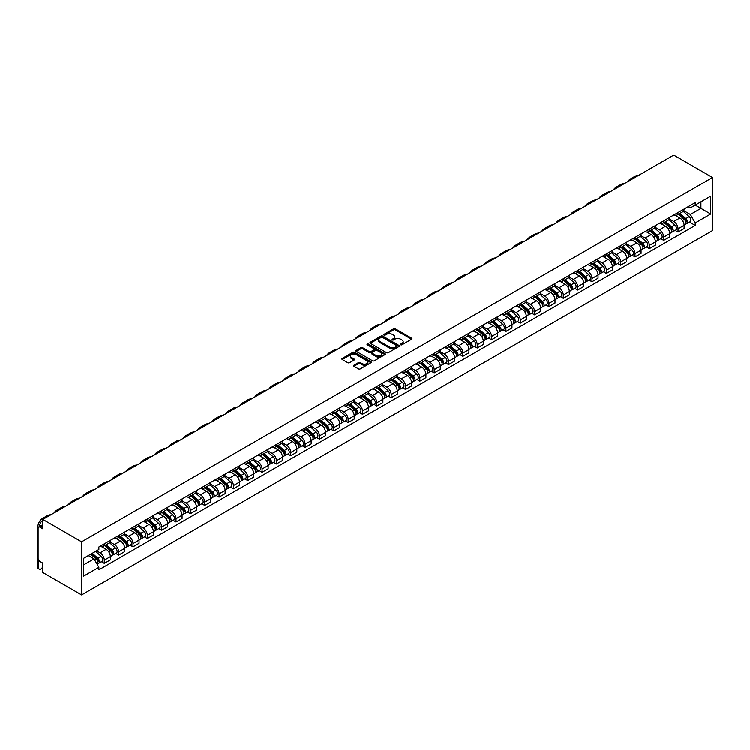 <?xml version="1.0" encoding="UTF-8"?>
<svg xmlns="http://www.w3.org/2000/svg" width="750" height="750" viewBox="0 0 750 750"><rect width="100%" height="100%" fill="white"/><g stroke="black" fill="none" stroke-linecap="round" stroke-linejoin="round"><path stroke-width="1.12" d="M400.744 344.812A0.891 0.516 0 0 0 402.009 344.812L411.6 339.272A1.275 0.741 0 0 0 411.975 338.756A1.275 0.741 0 0 0 411.6 338.231L395.353 328.856A1.275 0.741 0 0 0 393.553 328.856L383.962 334.387A0.891 0.516 0 0 0 385.228 335.119L386.466 334.406A4.088 2.362 0 0 1 392.241 334.406L393.591 335.184A4.088 2.362 0 0 1 394.791 336.853A4.088 2.362 0 0 1 393.591 338.522L392.353 339.234A0.891 0.516 0 0 0 393.619 339.966L394.856 339.253A4.088 2.362 0 0 1 400.631 339.253L401.991 340.031A4.088 2.362 0 0 1 403.181 341.7A4.088 2.362 0 0 1 401.991 343.369L400.744 344.081A0.891 0.516 0 0 0 400.744 344.812L400.744 344.081M353.934 365.222A1.275 0.741 0 0 0 353.559 365.747A1.275 0.741 0 0 0 353.934 366.262L358.491 368.897A1.275 0.741 0 0 0 360.291 368.897L370.941 362.747A1.275 0.741 0 0 0 371.316 362.231A1.275 0.741 0 0 0 370.941 361.706L354.694 352.331A1.275 0.741 0 0 0 352.894 352.331L342.244 358.472A1.275 0.741 0 0 0 341.869 358.997A1.275 0.741 0 0 0 342.244 359.522L347.747 362.7A1.275 0.741 0 0 0 349.556 362.7L354.113 360.066A1.275 0.741 0 0 0 354.488 359.541A1.275 0.741 0 0 0 354.113 359.025L351.384 357.45A3.413 1.969 0 0 1 350.381 356.053A3.413 1.969 0 0 1 352.491 354.234A3.413 1.969 0 0 1 356.212 354.656L366.9 360.834A3.413 1.969 0 0 1 367.903 362.231A3.413 1.969 0 0 1 365.794 364.05A3.413 1.969 0 0 1 362.072 363.619L360.291 362.587A1.275 0.741 0 0 0 358.491 362.587L353.934 365.222L353.934 366.262L358.491 363.656L358.491 362.587M81.591 541.781L42.788 519.384L673.697 155.128L712.5 177.534L81.591 541.781L81.591 594.872L712.5 230.616L712.5 177.534M386.559 352.688A1.275 0.741 0 0 0 388.359 352.688L399.009 346.547A1.275 0.741 0 0 0 399.384 346.022A1.275 0.741 0 0 0 399.009 345.497L382.762 336.122A1.275 0.741 0 0 0 380.963 336.122L370.312 342.272A1.275 0.741 0 0 0 369.938 342.787A1.275 0.741 0 0 0 370.312 343.312L386.559 352.688M367.556 345A0.891 0.516 0 0 1 368.456 345.131L368.456 344.072L384.975 353.606A1.275 0.741 0 0 1 385.35 354.122A1.275 0.741 0 0 1 384.975 354.647L374.325 360.797A1.275 0.741 0 0 1 372.525 360.797L356.278 351.412L360.834 348.806L360.834 347.738L356.278 350.372A1.275 0.741 0 0 0 355.903 350.897A1.275 0.741 0 0 0 356.278 351.412L356.278 350.372M360.834 348.806A1.275 0.741 0 0 1 362.644 348.806L362.644 347.738A1.275 0.741 0 0 0 360.834 347.738M362.644 347.738L369.225 351.544A1.275 0.741 0 0 0 371.034 351.544L374.053 349.8A1.275 0.741 0 0 0 374.428 349.275A1.275 0.741 0 0 0 374.053 348.759L367.2 344.794A0.891 0.516 0 0 1 368.456 344.072M42.788 519.384L42.788 528.778L39.938 527.137A2.597 1.5 -120 0 0 38.634 527.006A2.597 1.5 -120 0 0 38.1 528.197L38.1 558.244A2.597 1.5 -120 0 0 39.938 561.431L42.788 563.072L42.788 572.466L81.591 594.872M678.019 212.569A5.981 3.45 60 0 1 676.781 215.25L682.847 211.744A5.981 3.45 -120 0 0 684.094 209.062M669.412 219.009L673.791 221.541A5.981 3.45 60 0 1 678.019 228.863L684.094 225.356A5.981 3.45 -120 0 0 679.856 218.034L675.516 215.522M684.094 225.356L684.094 228.6L678.019 232.097L675.112 230.419M676.781 215.25A5.981 3.45 60 0 1 673.837 214.978M678.019 228.863L678.019 232.097M663.675 220.847A5.981 3.45 60 0 1 662.438 223.528L668.503 220.031A5.981 3.45 -120 0 0 669.75 217.341M660.769 238.706L663.675 240.384L669.75 236.878L669.75 233.644A5.981 3.45 -120 0 0 665.513 226.312L661.172 223.809M662.438 223.528A5.981 3.45 60 0 1 659.494 223.266M655.069 227.287L659.447 229.819A5.981 3.45 60 0 1 663.675 237.141L663.675 240.384M649.331 229.125A5.981 3.45 60 0 1 648.094 231.816L654.169 228.309A5.981 3.45 -120 0 0 655.406 225.628M646.425 246.984L649.331 248.663L655.406 245.156L655.406 241.922A5.981 3.45 -120 0 0 651.178 234.6L646.828 232.088M648.094 231.816A5.981 3.45 60 0 1 645.15 231.544M640.725 235.566L645.103 238.097A5.981 3.45 60 0 1 649.331 245.428L649.331 248.663M634.988 237.413A5.981 3.45 60 0 1 633.75 240.094L639.825 236.588A5.981 3.45 -120 0 0 641.062 233.906M632.081 255.262L634.988 256.941L641.062 253.444L641.062 250.2A5.981 3.45 -120 0 0 636.834 242.878L632.484 240.366M633.75 240.094A5.981 3.45 60 0 1 630.806 239.822M626.381 243.853L630.759 246.384A5.981 3.45 60 0 1 634.988 253.706L634.988 256.941M620.653 245.691A5.981 3.45 60 0 1 619.406 248.372L625.481 244.875A5.981 3.45 -120 0 0 626.719 242.184M617.737 263.541L620.653 265.228L626.719 261.722L626.719 258.488A5.981 3.45 -120 0 0 622.491 251.156L618.141 248.653M619.406 248.372A5.981 3.45 60 0 1 616.462 248.109M612.038 252.131L616.416 254.662A5.981 3.45 60 0 1 620.653 261.984L620.653 265.228M606.309 253.969A5.981 3.45 60 0 1 605.062 256.659L611.138 253.153A5.981 3.45 -120 0 0 612.375 250.472M603.394 271.828L606.309 273.506L612.375 270L612.375 266.766A5.981 3.45 -120 0 0 608.147 259.434L603.797 256.931M605.062 256.659A5.981 3.45 60 0 1 602.119 256.388M597.694 260.409L602.072 262.941A5.981 3.45 60 0 1 606.309 270.272L606.309 273.506M591.966 262.256A5.981 3.45 60 0 1 590.728 264.938L596.794 261.431A5.981 3.45 -120 0 0 598.031 258.75M589.05 280.106L591.966 281.784L598.031 278.287L598.031 275.044A5.981 3.45 -120 0 0 593.803 267.722L589.462 265.209M590.728 264.938A5.981 3.45 60 0 1 587.775 264.666M583.35 268.697L587.737 271.219A5.981 3.45 60 0 1 591.966 278.55L591.966 281.784M577.622 270.534A5.981 3.45 60 0 1 576.384 273.216L582.45 269.719A5.981 3.45 -120 0 0 583.688 267.028M574.706 288.384L577.622 290.072L583.688 286.566L583.688 283.322A5.981 3.45 -120 0 0 579.459 276L575.119 273.497M576.384 273.216A5.981 3.45 60 0 1 573.441 272.944M569.006 276.975L573.394 279.506A5.981 3.45 60 0 1 577.622 286.828L577.622 290.072M563.278 278.812A5.981 3.45 60 0 1 562.041 281.503L568.106 277.997A5.981 3.45 -120 0 0 569.344 275.306M560.363 296.672L563.278 298.35L569.344 294.844L569.344 291.609A5.981 3.45 -120 0 0 565.116 284.278L560.775 281.775M562.041 281.503A5.981 3.45 60 0 1 559.097 281.231M554.663 285.253L559.05 287.784A5.981 3.45 60 0 1 563.278 295.106L563.278 298.35M548.934 287.091A5.981 3.45 60 0 1 547.697 289.781L553.762 286.275A5.981 3.45 -120 0 0 555 283.594M546.028 304.95L548.934 306.628L555 303.122L555 299.887A5.981 3.45 -120 0 0 550.772 292.566L546.431 290.053M547.697 289.781A5.981 3.45 60 0 1 544.753 289.509M540.319 293.531L544.706 296.062A5.981 3.45 60 0 1 548.934 303.394L548.934 306.628M534.591 295.378A5.981 3.45 60 0 1 533.353 298.059L539.419 294.553A5.981 3.45 -120 0 0 540.656 291.872M531.684 313.228L534.591 314.906L540.656 311.409L540.656 308.166A5.981 3.45 -120 0 0 536.428 300.844L532.087 298.331M533.353 298.059A5.981 3.45 60 0 1 530.409 297.787M525.975 301.819L530.363 304.35A5.981 3.45 60 0 1 534.591 311.672L534.591 314.906M520.247 303.656A5.981 3.45 60 0 1 519.009 306.337L525.075 302.841A5.981 3.45 -120 0 0 526.312 300.15M517.341 321.516L520.247 323.194L526.312 319.688L526.312 316.453A5.981 3.45 -120 0 0 522.084 309.122L517.744 306.619M519.009 306.337A5.981 3.45 60 0 1 516.066 306.075M511.631 310.097L516.019 312.628A5.981 3.45 60 0 1 520.247 319.95L520.247 323.194M505.903 311.934A5.981 3.45 60 0 1 504.666 314.625L510.731 311.119A5.981 3.45 -120 0 0 511.969 308.438M502.997 329.794L505.903 331.472L511.969 327.966L511.969 324.731A5.981 3.45 -120 0 0 507.741 317.409L503.4 314.897M504.666 314.625A5.981 3.45 60 0 1 501.722 314.353M497.288 318.375L501.675 320.906A5.981 3.45 60 0 1 505.903 328.238L505.903 331.472M491.559 320.222A5.981 3.45 60 0 1 490.322 322.903L496.388 319.397A5.981 3.45 -120 0 0 497.625 316.716M488.653 338.072L491.559 339.75L497.625 336.253L497.625 333.009A5.981 3.45 -120 0 0 493.397 325.688L489.056 323.175M490.322 322.903A5.981 3.45 60 0 1 487.378 322.631M482.953 326.663L487.331 329.194A5.981 3.45 60 0 1 491.559 336.516L491.559 339.75M477.216 328.5A5.981 3.45 60 0 1 475.978 331.181L482.044 327.684A5.981 3.45 -120 0 0 483.281 324.994M474.309 346.35L477.216 348.038L483.291 344.531L483.291 341.297A5.981 3.45 -120 0 0 479.053 333.966L474.713 331.462M475.978 331.181A5.981 3.45 60 0 1 473.034 330.919M468.609 334.941L472.987 337.472A5.981 3.45 60 0 1 477.216 344.794L477.216 348.038M462.872 336.778A5.981 3.45 60 0 1 461.634 339.469L467.7 335.963A5.981 3.45 -120 0 0 468.947 333.281M459.966 354.637L462.872 356.316L468.947 352.809L468.947 349.575A5.981 3.45 -120 0 0 464.709 342.244L460.369 339.741M461.634 339.469A5.981 3.45 60 0 1 458.691 339.197M454.266 343.219L458.644 345.75A5.981 3.45 60 0 1 462.872 353.081L462.872 356.316M448.528 345.066A5.981 3.45 60 0 1 447.291 347.747L453.356 344.241A5.981 3.45 -120 0 0 454.603 341.559M445.622 362.916L448.528 364.594L454.603 361.097L454.603 357.853A5.981 3.45 -120 0 0 450.375 350.531L446.025 348.019M447.291 347.747A5.981 3.45 60 0 1 444.347 347.475M439.922 351.506L444.3 354.028A5.981 3.45 60 0 1 448.528 361.359L448.528 364.594M434.184 353.344A5.981 3.45 60 0 1 432.947 356.025L439.022 352.528A5.981 3.45 -120 0 0 440.259 349.838M431.278 371.194L434.184 372.881L440.259 369.375L440.259 366.131A5.981 3.45 -120 0 0 436.031 358.809L431.681 356.306M432.947 356.025A5.981 3.45 60 0 1 430.003 355.753M425.578 359.784L429.956 362.316A5.981 3.45 60 0 1 434.184 369.637L434.184 372.881M419.841 361.622A5.981 3.45 60 0 1 418.603 364.312L424.678 360.806A5.981 3.45 -120 0 0 425.916 358.116M416.934 379.481L419.841 381.159L425.916 377.653L425.916 374.419A5.981 3.45 -120 0 0 421.688 367.087L417.338 364.584M418.603 364.312A5.981 3.45 60 0 1 415.659 364.041M411.234 368.062L415.613 370.594A5.981 3.45 60 0 1 419.841 377.916L419.841 381.159M405.506 369.9A5.981 3.45 60 0 1 404.259 372.591L410.334 369.084A5.981 3.45 -120 0 0 411.572 366.403M402.591 387.759L405.506 389.438L411.572 385.931L411.572 382.697A5.981 3.45 -120 0 0 407.344 375.375L402.994 372.863M404.259 372.591A5.981 3.45 60 0 1 401.316 372.319M396.891 376.341L401.269 378.872A5.981 3.45 60 0 1 405.506 386.203L405.506 389.438M391.163 378.188A5.981 3.45 60 0 1 389.916 380.869L395.991 377.362A5.981 3.45 -120 0 0 397.228 374.681M388.247 396.038L391.163 397.716L397.228 394.219L397.228 390.975A5.981 3.45 -120 0 0 393 383.653L388.65 381.141M389.916 380.869A5.981 3.45 60 0 1 386.972 380.597M382.547 384.628L386.925 387.159A5.981 3.45 60 0 1 391.163 394.481L391.163 397.716M376.819 386.466A5.981 3.45 60 0 1 375.581 389.147L381.647 385.65A5.981 3.45 -120 0 0 382.884 382.959M373.903 404.325L376.819 406.003L382.884 402.497L382.884 399.262A5.981 3.45 -120 0 0 378.656 391.931L374.316 389.428M375.581 389.147A5.981 3.45 60 0 1 372.628 388.884M368.203 392.906L372.591 395.438A5.981 3.45 60 0 1 376.819 402.759L376.819 406.003M362.475 394.744A5.981 3.45 60 0 1 361.238 397.434L367.303 393.928A5.981 3.45 -120 0 0 368.541 391.247M359.559 412.603L362.475 414.281L368.541 410.775L368.541 407.541A5.981 3.45 -120 0 0 364.312 400.219L359.972 397.706M361.238 397.434A5.981 3.45 60 0 1 358.294 397.162M353.859 401.184L358.247 403.716A5.981 3.45 60 0 1 362.475 411.047L362.475 414.281M348.131 403.031A5.981 3.45 60 0 1 346.894 405.712L352.959 402.206A5.981 3.45 -120 0 0 354.197 399.525M345.216 420.881L348.131 422.559L354.197 419.062L354.197 415.819A5.981 3.45 -120 0 0 349.969 408.497L345.628 405.984M346.894 405.712A5.981 3.45 60 0 1 343.95 405.441M339.516 409.472L343.903 412.003A5.981 3.45 60 0 1 348.131 419.325L348.131 422.559M333.788 411.309A5.981 3.45 60 0 1 332.55 413.991L338.616 410.494A5.981 3.45 -120 0 0 339.853 407.803M330.881 429.159L333.788 430.847L339.853 427.341L339.853 424.106A5.981 3.45 -120 0 0 335.625 416.775L331.284 414.272M332.55 413.991A5.981 3.45 60 0 1 329.606 413.728M325.172 417.75L329.559 420.281A5.981 3.45 60 0 1 333.788 427.603L333.788 430.847M319.444 419.587A5.981 3.45 60 0 1 318.206 422.278L324.272 418.772A5.981 3.45 -120 0 0 325.509 416.091M316.537 437.447L319.444 439.125L325.509 435.619L325.509 432.384A5.981 3.45 -120 0 0 321.281 425.053L316.941 422.55M318.206 422.278A5.981 3.45 60 0 1 315.262 422.006M310.828 426.028L315.216 428.559A5.981 3.45 60 0 1 319.444 435.891L319.444 439.125M305.1 427.875A5.981 3.45 60 0 1 303.863 430.556L309.928 427.05A5.981 3.45 -120 0 0 311.166 424.369M302.194 445.725L305.1 447.403L311.166 443.906L311.166 440.663A5.981 3.45 -120 0 0 306.938 433.341L302.597 430.828M303.863 430.556A5.981 3.45 60 0 1 300.919 430.284M296.484 434.316L300.872 436.837A5.981 3.45 60 0 1 305.1 444.169L305.1 447.403M290.756 436.153A5.981 3.45 60 0 1 289.519 438.834L295.584 435.338A5.981 3.45 -120 0 0 296.822 432.647M287.85 454.003L290.756 455.691L296.822 452.184L296.822 448.941A5.981 3.45 -120 0 0 292.594 441.619L288.253 439.116M289.519 438.834A5.981 3.45 60 0 1 286.575 438.562M282.141 442.594L286.528 445.125A5.981 3.45 60 0 1 290.756 452.447L290.756 455.691M276.412 444.431A5.981 3.45 60 0 1 275.175 447.122L281.241 443.616A5.981 3.45 -120 0 0 282.478 440.925M273.506 462.291L276.412 463.969L282.478 460.463L282.478 457.228A5.981 3.45 -120 0 0 278.25 449.897L273.909 447.394M275.175 447.122A5.981 3.45 60 0 1 272.231 446.85M267.806 450.872L272.184 453.403A5.981 3.45 60 0 1 276.412 460.725L276.412 463.969M262.069 452.709A5.981 3.45 60 0 1 260.831 455.4L266.897 451.894A5.981 3.45 -120 0 0 268.134 449.213M259.163 470.569L262.069 472.247L268.144 468.741L268.144 465.506A5.981 3.45 -120 0 0 263.906 458.184L259.566 455.672M260.831 455.4A5.981 3.45 60 0 1 257.887 455.128M253.463 459.15L257.841 461.681A5.981 3.45 60 0 1 262.069 469.012L262.069 472.247M247.725 460.997A5.981 3.45 60 0 1 246.488 463.678L252.553 460.172A5.981 3.45 -120 0 0 253.8 457.491M244.819 478.847L247.725 480.525L253.8 477.028L253.8 473.784A5.981 3.45 -120 0 0 249.562 466.462L245.222 463.95M246.488 463.678A5.981 3.45 60 0 1 243.544 463.406M239.119 467.438L243.497 469.969A5.981 3.45 60 0 1 247.725 477.291L247.725 480.525M233.381 469.275A5.981 3.45 60 0 1 232.144 471.956L238.219 468.459A5.981 3.45 -120 0 0 239.456 465.769M230.475 487.134L233.381 488.812L239.456 485.306L239.456 482.072A5.981 3.45 -120 0 0 235.228 474.741L230.878 472.238M232.144 471.956A5.981 3.45 60 0 1 229.2 471.694M224.775 475.716L229.153 478.247A5.981 3.45 60 0 1 233.381 485.569L233.381 488.812M219.037 477.553A5.981 3.45 60 0 1 217.8 480.244L223.875 476.737A5.981 3.45 -120 0 0 225.113 474.056M216.131 495.413L219.037 497.091L225.113 493.584L225.113 490.35A5.981 3.45 -120 0 0 220.884 483.028L216.534 480.516M217.8 480.244A5.981 3.45 60 0 1 214.856 479.972M210.431 483.994L214.809 486.525A5.981 3.45 60 0 1 219.037 493.856L219.037 497.091M204.694 485.841A5.981 3.45 60 0 1 203.456 488.522L209.531 485.016A5.981 3.45 -120 0 0 210.769 482.334M201.788 503.691L204.703 505.369L210.769 501.872L210.769 498.628A5.981 3.45 -120 0 0 206.541 491.306L202.191 488.794M203.456 488.522A5.981 3.45 60 0 1 200.512 488.25M196.088 492.281L200.466 494.812A5.981 3.45 60 0 1 204.703 502.134L204.703 505.369M190.359 494.119A5.981 3.45 60 0 1 189.113 496.8L195.188 493.303A5.981 3.45 -120 0 0 196.425 490.613M187.444 511.969L190.359 513.656L196.425 510.15L196.425 506.916A5.981 3.45 -120 0 0 192.197 499.584L187.847 497.081M189.113 496.8A5.981 3.45 60 0 1 186.169 496.537M181.744 500.559L186.122 503.091A5.981 3.45 60 0 1 190.359 510.413L190.359 513.656M176.016 502.397A5.981 3.45 60 0 1 174.778 505.087L180.844 501.581A5.981 3.45 -120 0 0 182.081 498.9M173.1 520.256L176.016 521.934L182.081 518.428L182.081 515.194A5.981 3.45 -120 0 0 177.853 507.863L173.503 505.359M174.778 505.087A5.981 3.45 60 0 1 171.825 504.816M167.4 508.837L171.788 511.369A5.981 3.45 60 0 1 176.016 518.7L176.016 521.934M161.672 510.684A5.981 3.45 60 0 1 160.434 513.366L166.5 509.859A5.981 3.45 -120 0 0 167.737 507.178M158.756 528.534L161.672 530.212L167.737 526.706L167.737 523.472A5.981 3.45 -120 0 0 163.509 516.15L159.169 513.638M160.434 513.366A5.981 3.45 60 0 1 157.481 513.094M153.056 517.125L157.444 519.647A5.981 3.45 60 0 1 161.672 526.978L161.672 530.212M147.328 518.962A5.981 3.45 60 0 1 146.091 521.644L152.156 518.137A5.981 3.45 -120 0 0 153.394 515.456M144.412 536.812L147.328 538.5L153.394 534.994L153.394 531.75A5.981 3.45 -120 0 0 149.166 524.428L144.825 521.925M146.091 521.644A5.981 3.45 60 0 1 143.147 521.372M138.713 525.403L143.1 527.934A5.981 3.45 60 0 1 147.328 535.256L147.328 538.5M132.984 527.241A5.981 3.45 60 0 1 131.747 529.922L137.812 526.425A5.981 3.45 -120 0 0 139.05 523.734M130.069 545.1L132.984 546.778L139.05 543.272L139.05 540.037A5.981 3.45 -120 0 0 134.822 532.706L130.481 530.203M131.747 529.922A5.981 3.45 60 0 1 128.803 529.659M124.369 533.681L128.756 536.213A5.981 3.45 60 0 1 132.984 543.534L132.984 546.778M118.641 535.519A5.981 3.45 60 0 1 117.403 538.209L123.469 534.703A5.981 3.45 -120 0 0 124.706 532.022M115.734 553.378L118.641 555.056L124.706 551.55L124.706 548.316A5.981 3.45 -120 0 0 120.478 540.994L116.137 538.481M117.403 538.209A5.981 3.45 60 0 1 114.459 537.938M110.025 541.959L114.413 544.491A5.981 3.45 60 0 1 118.641 551.822L118.641 555.056M104.297 543.806A5.981 3.45 60 0 1 103.059 546.487L109.125 542.981A5.981 3.45 -120 0 0 110.362 540.3M101.391 561.656L104.297 563.334L110.362 559.837L110.362 556.594A5.981 3.45 -120 0 0 106.134 549.272L101.794 546.759M103.059 546.487A5.981 3.45 60 0 1 100.116 546.216M96.572 550.753L100.069 552.778A5.981 3.45 60 0 1 104.297 560.1L104.297 563.334M688.181 206.7L690.337 207.947L710.662 196.219L700.913 201.844L700.913 208.425L690.337 214.528L683.756 210.722M83.428 564.928L94.003 558.825L98.869 567.263L83.428 576.188L83.428 558.347L98.869 549.431L98.869 546.938L695.212 202.641L695.212 205.134L710.662 214.05L695.212 222.975L690.337 214.528M710.662 196.219L710.662 214.05M98.869 567.263L98.869 569.766L695.212 225.469L695.212 222.975M94.003 558.825L88.294 555.534M689.456 222.141L695.212 225.469M401.1 344.934L401.991 344.428A4.088 2.362 0 0 0 403.181 342.759L403.181 341.7M394.791 336.853L394.791 337.913A4.088 2.362 0 0 1 393.591 339.581L392.709 340.087M411.581 339.281L395.353 329.916A1.275 0.741 0 0 0 393.553 329.916L384.319 335.25M399.009 345.497L399.009 346.547L382.762 337.181A1.275 0.741 0 0 0 380.963 337.181L370.331 343.322L370.312 342.272M396.75 346.388A0.891 0.516 0 0 0 396.75 345.656L382.491 337.425A0.891 0.516 0 0 0 381.234 337.425L379.922 338.184A4.088 2.362 0 0 0 378.722 339.844A4.088 2.362 0 0 0 379.922 341.512L389.672 347.147A4.088 2.362 0 0 0 395.447 347.147L396.75 346.388L396.75 347.447A0.891 0.516 0 0 0 397.013 347.081L397.013 346.022M378.722 339.844L378.722 340.912A4.088 2.362 0 0 0 379.922 342.581L379.922 341.512M396.75 347.447L395.447 348.206A4.088 2.362 0 0 1 389.672 348.206L379.922 342.581M362.644 348.806L369.225 352.603A1.275 0.741 0 0 0 371.034 352.603L374.053 350.859A1.275 0.741 0 0 0 374.428 350.344L374.428 349.275M368.456 345.131L384.956 354.656M376.059 355.491A3.413 1.969 0 0 0 379.781 355.922A3.413 1.969 0 0 0 381.891 354.103A3.413 1.969 0 0 0 380.897 352.706L377.128 350.531A1.275 0.741 0 0 0 375.319 350.531L372.3 352.275A1.275 0.741 0 0 0 371.925 352.8A1.275 0.741 0 0 0 372.3 353.316L376.059 355.491L376.059 356.55A3.413 1.969 0 0 0 379.781 356.981A3.413 1.969 0 0 0 381.891 355.162L381.891 354.103M371.925 352.8L371.925 353.859A1.275 0.741 0 0 0 372.3 354.375L372.3 353.316M376.059 356.55L372.3 354.375M367.903 362.231L367.903 363.291A3.413 1.969 0 0 1 365.794 365.109A3.413 1.969 0 0 1 362.072 364.678L360.291 363.656A1.275 0.741 0 0 0 358.491 363.656M350.381 356.053L350.381 357.113A3.413 1.969 0 0 0 351.384 358.509L351.384 357.45M354.094 360.075L351.384 358.509M370.941 361.706L370.941 362.747L354.694 353.391A1.275 0.741 0 0 0 352.894 353.391L342.262 359.531M678.441 214.294L684.281 219.516A3.253 1.875 60 0 1 685.303 224.541L684.084 225.234M678.591 214.434L681.337 216.019M679.022 213.956L685.528 219.759A1.556 0.9 60 0 1 686.016 222.169A1.556 0.9 60 0 1 685.875 222.225M679.997 213.394L685.847 218.606A3.253 1.875 60 0 1 686.869 223.641A3.253 1.875 60 0 1 685.884 223.744M683.259 211.434L689.156 216.703A3.253 1.875 60 0 1 690.178 221.728L686.869 223.641M639.019 175.153A25.097 14.484 -120 0 0 634.997 176.316L630.769 178.753A25.097 14.484 -120 0 0 627.75 181.659M634.781 177.6A25.097 14.484 -120 0 0 630.769 178.753M664.097 222.581L669.938 227.794A3.253 1.875 60 0 1 670.959 232.819L669.741 233.522M664.247 222.713L667.003 224.306M664.678 222.234L671.184 228.038A1.556 0.9 60 0 1 671.672 230.456A1.556 0.9 60 0 1 671.531 230.512M665.653 221.672L671.503 226.894A3.253 1.875 60 0 1 672.525 231.919A3.253 1.875 60 0 1 671.541 232.022M668.916 219.722L674.812 224.981A3.253 1.875 60 0 1 675.834 230.006L672.525 231.919M649.753 230.859L655.594 236.072A3.253 1.875 60 0 1 656.616 241.097L655.406 241.8M649.903 231L652.659 232.584M650.344 230.522L656.841 236.325A1.556 0.9 60 0 1 657.328 238.734A1.556 0.9 60 0 1 657.188 238.791M651.309 229.959L657.159 235.172A3.253 1.875 60 0 1 658.181 240.197A3.253 1.875 60 0 1 657.197 240.3M654.572 228L660.469 233.259A3.253 1.875 60 0 1 661.491 238.284L658.181 240.197M624.675 183.441A25.097 14.484 -120 0 0 620.653 184.594L616.425 187.041A25.097 14.484 -120 0 0 613.406 189.938M620.438 185.878A25.097 14.484 -120 0 0 616.425 187.041M610.331 191.719A25.097 14.484 -120 0 0 606.309 192.881L602.081 195.319A25.097 14.484 -120 0 0 599.062 198.225M606.103 194.156A25.097 14.484 -120 0 0 602.081 195.319M635.409 239.138L641.25 244.359A3.253 1.875 60 0 1 642.272 249.384L641.062 250.078M635.559 239.278L638.316 240.863M636 238.8L642.497 244.603A1.556 0.9 60 0 1 642.994 247.013A1.556 0.9 60 0 1 642.844 247.069M636.966 238.238L642.816 243.45A3.253 1.875 60 0 1 643.837 248.475A3.253 1.875 60 0 1 642.853 248.588M640.228 236.278L646.125 241.537A3.253 1.875 60 0 1 647.147 246.572L643.837 248.475M621.066 247.425L626.906 252.638A3.253 1.875 60 0 1 627.928 257.662L626.719 258.366M621.216 247.556L623.972 249.15M621.656 247.078L628.153 252.881A1.556 0.9 60 0 1 628.65 255.3A1.556 0.9 60 0 1 628.5 255.356M622.631 246.516L628.472 251.737A3.253 1.875 60 0 1 629.494 256.762A3.253 1.875 60 0 1 628.509 256.866M625.884 244.566L631.781 249.825A3.253 1.875 60 0 1 632.803 254.85L629.494 256.762M606.722 255.703L612.562 260.916A3.253 1.875 60 0 1 613.584 265.941L612.375 266.644M606.872 255.844L609.628 257.428M607.312 255.366L613.809 261.169A1.556 0.9 60 0 1 614.306 263.578A1.556 0.9 60 0 1 614.166 263.634M608.288 254.803L614.128 260.016A3.253 1.875 60 0 1 615.15 265.041A3.253 1.875 60 0 1 614.166 265.144M611.541 252.844L617.438 258.103A3.253 1.875 60 0 1 618.459 263.128L615.15 265.041M595.988 199.997A25.097 14.484 -120 0 0 591.966 201.159L587.737 203.597A25.097 14.484 -120 0 0 584.719 206.503M591.759 202.444A25.097 14.484 -120 0 0 587.737 203.597M581.644 208.275A25.097 14.484 -120 0 0 577.622 209.438L573.394 211.884A25.097 14.484 -120 0 0 570.375 214.781M577.416 210.722A25.097 14.484 -120 0 0 573.394 211.884M567.3 216.562A25.097 14.484 -120 0 0 563.278 217.716L559.05 220.162A25.097 14.484 -120 0 0 556.031 223.059M563.072 219A25.097 14.484 -120 0 0 559.05 220.162M592.378 263.981L598.219 269.194A3.253 1.875 60 0 1 599.241 274.228L598.031 274.922M592.528 264.122L595.284 265.706M592.969 263.644L599.475 269.447A1.556 0.9 60 0 1 599.963 271.856A1.556 0.9 60 0 1 599.822 271.913M593.944 263.081L599.784 268.294A3.253 1.875 60 0 1 600.806 273.319A3.253 1.875 60 0 1 599.822 273.422M597.197 261.122L603.094 266.381A3.253 1.875 60 0 1 604.116 271.406L600.806 273.319M552.956 224.841A25.097 14.484 -120 0 0 548.934 226.003L544.706 228.441A25.097 14.484 -120 0 0 541.697 231.347M548.728 227.287A25.097 14.484 -120 0 0 544.706 228.441M578.034 272.259L583.875 277.481A3.253 1.875 60 0 1 584.897 282.506L583.688 283.209M578.184 272.4L580.941 273.994M578.625 271.922L585.131 277.725A1.556 0.9 60 0 1 585.619 280.134A1.556 0.9 60 0 1 585.478 280.191M579.6 271.359L585.441 276.572A3.253 1.875 60 0 1 586.462 281.606A3.253 1.875 60 0 1 585.478 281.709M582.853 269.4L588.75 274.669A3.253 1.875 60 0 1 589.772 279.694L586.462 281.606M538.612 233.119A25.097 14.484 -120 0 0 534.591 234.281L530.363 236.728A25.097 14.484 -120 0 0 527.353 239.625M534.384 235.566A25.097 14.484 -120 0 0 530.363 236.728M563.691 280.547L569.531 285.759A3.253 1.875 60 0 1 570.553 290.784L569.344 291.488M563.85 280.678L566.597 282.272M564.281 280.2L570.788 286.003A1.556 0.9 60 0 1 571.275 288.422A1.556 0.9 60 0 1 571.134 288.478M565.256 279.637L571.097 284.859A3.253 1.875 60 0 1 572.119 289.884A3.253 1.875 60 0 1 571.134 289.988M568.509 277.688L574.406 282.947A3.253 1.875 60 0 1 575.428 287.972L572.119 289.884M524.269 241.406A25.097 14.484 -120 0 0 520.247 242.559L516.019 245.006A25.097 14.484 -120 0 0 513.009 247.903M520.041 243.844A25.097 14.484 -120 0 0 516.019 245.006M549.347 288.825L555.197 294.037A3.253 1.875 60 0 1 556.209 299.062L555 299.766M549.506 288.966L552.253 290.55M549.938 288.488L556.444 294.291A1.556 0.9 60 0 1 556.931 296.7A1.556 0.9 60 0 1 556.791 296.756M550.913 287.925L556.753 293.137A3.253 1.875 60 0 1 557.775 298.163A3.253 1.875 60 0 1 556.791 298.266M554.166 285.966L560.062 291.225A3.253 1.875 60 0 1 561.084 296.25L557.775 298.163M509.925 249.684A25.097 14.484 -120 0 0 505.903 250.847L501.675 253.284A25.097 14.484 -120 0 0 498.666 256.191M505.697 252.122A25.097 14.484 -120 0 0 501.675 253.284M535.003 297.103L540.853 302.325A3.253 1.875 60 0 1 541.866 307.35L540.656 308.044M535.163 297.244L537.909 298.828M535.594 296.766L542.1 302.569A1.556 0.9 60 0 1 542.587 304.978A1.556 0.9 60 0 1 542.447 305.034M536.569 296.203L542.409 301.416A3.253 1.875 60 0 1 543.431 306.45A3.253 1.875 60 0 1 542.447 306.553M539.831 294.244L545.719 299.513A3.253 1.875 60 0 1 546.741 304.537L543.431 306.45M495.581 257.963A25.097 14.484 -120 0 0 491.559 259.125L487.331 261.562A25.097 14.484 -120 0 0 484.322 264.469M491.353 260.409A25.097 14.484 -120 0 0 487.331 261.562M520.659 305.391L526.509 310.603A3.253 1.875 60 0 1 527.531 315.628L526.312 316.331M520.819 305.522L523.566 307.116M521.25 305.044L527.756 310.847A1.556 0.9 60 0 1 528.244 313.266A1.556 0.9 60 0 1 528.103 313.322M522.225 304.481L528.066 309.703A3.253 1.875 60 0 1 529.087 314.728A3.253 1.875 60 0 1 528.113 314.831M525.487 302.531L531.375 307.791A3.253 1.875 60 0 1 532.397 312.816L529.087 314.728M481.238 266.25A25.097 14.484 -120 0 0 477.225 267.403L472.987 269.85A25.097 14.484 -120 0 0 469.978 272.747M477.009 268.688A25.097 14.484 -120 0 0 472.987 269.85M506.316 313.669L512.166 318.881A3.253 1.875 60 0 1 513.188 323.906L511.969 324.609M506.475 313.809L509.222 315.394M506.906 313.331L513.413 319.134A1.556 0.9 60 0 1 513.9 321.544A1.556 0.9 60 0 1 513.759 321.6M507.881 312.769L513.722 317.981A3.253 1.875 60 0 1 514.744 323.006A3.253 1.875 60 0 1 513.769 323.109M511.144 310.809L517.041 316.069A3.253 1.875 60 0 1 518.053 321.094L514.744 323.006M466.894 274.528A25.097 14.484 -120 0 0 462.881 275.691L458.644 278.128A25.097 14.484 -120 0 0 455.634 281.034M462.666 276.966A25.097 14.484 -120 0 0 458.644 278.128M491.972 321.947L497.822 327.159A3.253 1.875 60 0 1 498.844 332.194L497.625 332.887M492.131 322.087L494.878 323.672M492.562 321.609L499.069 327.413A1.556 0.9 60 0 1 499.556 329.822A1.556 0.9 60 0 1 499.416 329.878M493.538 321.047L499.387 326.259A3.253 1.875 60 0 1 500.4 331.284A3.253 1.875 60 0 1 499.425 331.397M496.8 319.088L502.697 324.347A3.253 1.875 60 0 1 503.709 329.381L500.4 331.284M452.55 282.806A25.097 14.484 -120 0 0 448.538 283.969L444.309 286.406A25.097 14.484 -120 0 0 441.291 289.312M448.322 285.253A25.097 14.484 -120 0 0 444.309 286.406M477.628 330.225L483.478 335.447A3.253 1.875 60 0 1 484.5 340.472L483.281 341.175M477.787 330.366L480.534 331.959M478.219 329.887L484.725 335.691A1.556 0.9 60 0 1 485.212 338.109A1.556 0.9 60 0 1 485.072 338.166M479.194 329.325L485.044 334.547A3.253 1.875 60 0 1 486.056 339.572A3.253 1.875 60 0 1 485.081 339.675M482.456 327.375L488.353 332.634A3.253 1.875 60 0 1 489.375 337.659L486.056 339.572M438.206 291.084A25.097 14.484 -120 0 0 434.194 292.247L429.966 294.694A25.097 14.484 -120 0 0 426.947 297.591M433.978 293.531A25.097 14.484 -120 0 0 429.966 294.694M463.294 338.512L469.134 343.725A3.253 1.875 60 0 1 470.156 348.75L468.938 349.453M463.444 338.653L466.191 340.238M463.875 338.166L470.381 343.969A1.556 0.9 60 0 1 470.869 346.388A1.556 0.9 60 0 1 470.728 346.444M464.85 337.613L470.7 342.825A3.253 1.875 60 0 1 471.722 347.85A3.253 1.875 60 0 1 470.738 347.953M468.113 335.653L474.009 340.912A3.253 1.875 60 0 1 475.031 345.938L471.722 347.85M423.872 299.372A25.097 14.484 -120 0 0 419.85 300.525L415.622 302.972A25.097 14.484 -120 0 0 412.603 305.869M419.634 301.809A25.097 14.484 -120 0 0 415.622 302.972M448.95 346.791L454.791 352.003A3.253 1.875 60 0 1 455.812 357.037L454.594 357.731M449.1 346.931L451.856 348.516M449.531 346.453L456.038 352.256A1.556 0.9 60 0 1 456.525 354.666A1.556 0.9 60 0 1 456.384 354.722M450.506 345.891L456.356 351.103A3.253 1.875 60 0 1 457.378 356.128A3.253 1.875 60 0 1 456.394 356.231M453.769 343.931L459.666 349.191A3.253 1.875 60 0 1 460.688 354.216L457.378 356.128M409.528 307.65A25.097 14.484 -120 0 0 405.506 308.812L401.278 311.25A25.097 14.484 -120 0 0 398.259 314.156M405.291 310.097A25.097 14.484 -120 0 0 401.278 311.25M434.606 355.069L440.447 360.291A3.253 1.875 60 0 1 441.469 365.316L440.259 366.019M434.756 355.209L437.512 356.803M435.197 354.731L441.694 360.534A1.556 0.9 60 0 1 442.191 362.944A1.556 0.9 60 0 1 442.041 363M436.163 354.169L442.013 359.381A3.253 1.875 60 0 1 443.034 364.416A3.253 1.875 60 0 1 442.05 364.519M439.425 352.209L445.322 357.478A3.253 1.875 60 0 1 446.344 362.503L443.034 364.416M395.184 315.928A25.097 14.484 -120 0 0 391.163 317.091L386.934 319.537A25.097 14.484 -120 0 0 383.916 322.434M390.956 318.375A25.097 14.484 -120 0 0 386.934 319.537M420.262 363.356L426.103 368.569A3.253 1.875 60 0 1 427.125 373.594L425.916 374.297M420.413 363.488L423.169 365.081M420.853 363.009L427.35 368.812A1.556 0.9 60 0 1 427.847 371.231A1.556 0.9 60 0 1 427.697 371.288M421.819 362.447L427.669 367.669A3.253 1.875 60 0 1 428.691 372.694A3.253 1.875 60 0 1 427.706 372.797M425.081 360.497L430.978 365.756A3.253 1.875 60 0 1 432 370.781L428.691 372.694M380.841 324.216A25.097 14.484 -120 0 0 376.819 325.369L372.591 327.816A25.097 14.484 -120 0 0 369.572 330.712M376.613 326.653A25.097 14.484 -120 0 0 372.591 327.816M405.919 371.634L411.759 376.847A3.253 1.875 60 0 1 412.781 381.872L411.572 382.575M406.069 371.775L408.825 373.359M406.509 371.297L413.006 377.1A1.556 0.9 60 0 1 413.503 379.509A1.556 0.9 60 0 1 413.353 379.566M407.484 370.734L413.325 375.947A3.253 1.875 60 0 1 414.347 380.972A3.253 1.875 60 0 1 413.363 381.075M410.738 368.775L416.634 374.034A3.253 1.875 60 0 1 417.656 379.059L414.347 380.972M366.497 332.494A25.097 14.484 -120 0 0 362.475 333.656L358.247 336.094A25.097 14.484 -120 0 0 355.228 339M362.269 334.931A25.097 14.484 -120 0 0 358.247 336.094M391.575 379.913L397.416 385.134A3.253 1.875 60 0 1 398.438 390.159L397.228 390.853M391.725 380.053L394.481 381.637M392.166 379.575L398.663 385.378A1.556 0.9 60 0 1 399.159 387.787A1.556 0.9 60 0 1 399.019 387.844M393.141 379.012L398.981 384.225A3.253 1.875 60 0 1 400.003 389.25A3.253 1.875 60 0 1 399.019 389.363M396.394 377.053L402.291 382.312A3.253 1.875 60 0 1 403.312 387.347L400.003 389.25M352.153 340.772A25.097 14.484 -120 0 0 348.131 341.934L343.903 344.372A25.097 14.484 -120 0 0 340.884 347.278M347.925 343.219A25.097 14.484 -120 0 0 343.903 344.372M377.231 388.2L383.072 393.412A3.253 1.875 60 0 1 384.094 398.438L382.884 399.141M377.381 388.331L380.138 389.925M377.822 387.853L384.328 393.656A1.556 0.9 60 0 1 384.816 396.075A1.556 0.9 60 0 1 384.675 396.131M378.797 387.291L384.637 392.512A3.253 1.875 60 0 1 385.659 397.538A3.253 1.875 60 0 1 384.675 397.641M382.05 385.341L387.947 390.6A3.253 1.875 60 0 1 388.969 395.625L385.659 397.538M337.809 349.059A25.097 14.484 -120 0 0 333.788 350.212L329.559 352.659A25.097 14.484 -120 0 0 326.55 355.556M333.581 351.497A25.097 14.484 -120 0 0 329.559 352.659M362.887 396.478L368.728 401.691A3.253 1.875 60 0 1 369.75 406.716L368.541 407.419M363.047 396.619L365.794 398.203M363.478 396.141L369.984 401.944A1.556 0.9 60 0 1 370.472 404.353A1.556 0.9 60 0 1 370.331 404.409M364.453 395.578L370.294 400.791A3.253 1.875 60 0 1 371.316 405.816A3.253 1.875 60 0 1 370.331 405.919M367.706 393.619L373.603 398.878A3.253 1.875 60 0 1 374.625 403.903L371.316 405.816M323.466 357.338A25.097 14.484 -120 0 0 319.444 358.5L315.216 360.938A25.097 14.484 -120 0 0 312.206 363.834M319.237 359.775A25.097 14.484 -120 0 0 315.216 360.938M348.544 404.756L354.384 409.969A3.253 1.875 60 0 1 355.406 415.003L354.197 415.697M348.703 404.897L351.45 406.481M349.134 404.419L355.641 410.222A1.556 0.9 60 0 1 356.128 412.631A1.556 0.9 60 0 1 355.988 412.688M350.109 403.856L355.95 409.069A3.253 1.875 60 0 1 356.972 414.094A3.253 1.875 60 0 1 355.988 414.206M353.363 401.897L359.259 407.156A3.253 1.875 60 0 1 360.281 412.191L356.972 414.094M309.122 365.616A25.097 14.484 -120 0 0 305.1 366.778L300.872 369.216A25.097 14.484 -120 0 0 297.863 372.122M304.894 368.062A25.097 14.484 -120 0 0 300.872 369.216M334.2 413.034L340.05 418.256A3.253 1.875 60 0 1 341.062 423.281L339.853 423.984M334.359 413.175L337.106 414.769M334.791 412.697L341.297 418.5A1.556 0.9 60 0 1 341.784 420.919A1.556 0.9 60 0 1 341.644 420.975M335.766 412.134L341.606 417.356A3.253 1.875 60 0 1 342.628 422.381A3.253 1.875 60 0 1 341.644 422.484M339.019 410.184L344.916 415.444A3.253 1.875 60 0 1 345.938 420.469L342.628 422.381M294.778 373.894A25.097 14.484 -120 0 0 290.756 375.056L286.528 377.503A25.097 14.484 -120 0 0 283.519 380.4M290.55 376.341A25.097 14.484 -120 0 0 286.528 377.503M319.856 421.322L325.706 426.534A3.253 1.875 60 0 1 326.719 431.559L325.509 432.262M320.016 421.462L322.762 423.047M320.447 420.975L326.953 426.778A1.556 0.9 60 0 1 327.441 429.197A1.556 0.9 60 0 1 327.3 429.253M321.422 420.422L327.262 425.634A3.253 1.875 60 0 1 328.284 430.659A3.253 1.875 60 0 1 327.3 430.763M324.684 418.463L330.572 423.722A3.253 1.875 60 0 1 331.594 428.747L328.284 430.659M280.434 382.181A25.097 14.484 -120 0 0 276.412 383.334L272.184 385.781A25.097 14.484 -120 0 0 269.175 388.678M276.206 384.619A25.097 14.484 -120 0 0 272.184 385.781M305.512 429.6L311.363 434.812A3.253 1.875 60 0 1 312.384 439.847L311.166 440.541M305.672 429.741L308.419 431.325M306.103 429.262L312.609 435.066A1.556 0.9 60 0 1 313.097 437.475A1.556 0.9 60 0 1 312.956 437.531M307.078 428.7L312.919 433.912A3.253 1.875 60 0 1 313.941 438.938A3.253 1.875 60 0 1 312.966 439.041M310.341 426.741L316.228 432A3.253 1.875 60 0 1 317.25 437.025L313.941 438.938M266.091 390.459A25.097 14.484 -120 0 0 262.078 391.622L257.841 394.059A25.097 14.484 -120 0 0 254.831 396.966M261.863 392.906A25.097 14.484 -120 0 0 257.841 394.059M291.169 437.878L297.019 443.1A3.253 1.875 60 0 1 298.041 448.125L296.822 448.828M291.328 438.019L294.075 439.613M291.759 437.541L298.266 443.344A1.556 0.9 60 0 1 298.753 445.753A1.556 0.9 60 0 1 298.612 445.809M292.734 436.978L298.575 442.191A3.253 1.875 60 0 1 299.597 447.225A3.253 1.875 60 0 1 298.622 447.328M295.997 435.019L301.894 440.287A3.253 1.875 60 0 1 302.906 445.312L299.597 447.225M251.747 398.738A25.097 14.484 -120 0 0 247.734 399.9L243.497 402.338A25.097 14.484 -120 0 0 240.487 405.244M247.519 401.184A25.097 14.484 -120 0 0 243.497 402.338M276.825 446.166L282.675 451.378A3.253 1.875 60 0 1 283.697 456.403L282.478 457.106M276.984 446.297L279.731 447.891M277.416 445.819L283.922 451.622A1.556 0.9 60 0 1 284.409 454.041A1.556 0.9 60 0 1 284.269 454.097M278.391 445.256L284.241 450.478A3.253 1.875 60 0 1 285.253 455.503A3.253 1.875 60 0 1 284.278 455.606M281.653 443.306L287.55 448.566A3.253 1.875 60 0 1 288.562 453.591L285.253 455.503M237.403 407.025A25.097 14.484 -120 0 0 233.391 408.178L229.162 410.625A25.097 14.484 -120 0 0 226.144 413.522M233.175 409.462A25.097 14.484 -120 0 0 229.162 410.625M262.481 454.444L268.331 459.656A3.253 1.875 60 0 1 269.353 464.681L268.134 465.384M262.641 454.584L265.387 456.169M263.072 454.106L269.578 459.909A1.556 0.9 60 0 1 270.066 462.319A1.556 0.9 60 0 1 269.925 462.375M264.047 453.544L269.897 458.756A3.253 1.875 60 0 1 270.909 463.781A3.253 1.875 60 0 1 269.934 463.884M267.309 451.584L273.206 456.844A3.253 1.875 60 0 1 274.228 461.869L270.909 463.781M223.069 415.303A25.097 14.484 -120 0 0 219.047 416.466L214.819 418.903A25.097 14.484 -120 0 0 211.8 421.809M218.831 417.741A25.097 14.484 -120 0 0 214.819 418.903M248.147 462.722L253.988 467.944A3.253 1.875 60 0 1 255.009 472.969L253.791 473.663M248.297 462.863L251.053 464.447M248.728 462.384L255.234 468.188A1.556 0.9 60 0 1 255.722 470.597A1.556 0.9 60 0 1 255.581 470.653M249.703 461.822L255.553 467.034A3.253 1.875 60 0 1 256.575 472.059A3.253 1.875 60 0 1 255.591 472.172M252.966 459.862L258.863 465.122A3.253 1.875 60 0 1 259.884 470.156L256.575 472.059M208.725 423.581A25.097 14.484 -120 0 0 204.703 424.744L200.475 427.181A25.097 14.484 -120 0 0 197.456 430.087M204.488 426.028A25.097 14.484 -120 0 0 200.475 427.181M233.803 471.009L239.644 476.222A3.253 1.875 60 0 1 240.666 481.247L239.456 481.95M233.953 471.141L236.709 472.734M234.394 470.663L240.891 476.466A1.556 0.9 60 0 1 241.378 478.884A1.556 0.9 60 0 1 241.237 478.941M235.359 470.1L241.209 475.322A3.253 1.875 60 0 1 242.231 480.347A3.253 1.875 60 0 1 241.247 480.45M238.622 468.15L244.519 473.409A3.253 1.875 60 0 1 245.541 478.434L242.231 480.347M194.381 431.869A25.097 14.484 -120 0 0 190.359 433.022L186.131 435.469A25.097 14.484 -120 0 0 183.112 438.366M190.153 434.306A25.097 14.484 -120 0 0 186.131 435.469M219.459 479.288L225.3 484.5A3.253 1.875 60 0 1 226.322 489.525L225.113 490.228M219.609 479.428L222.366 481.013M220.05 478.95L226.547 484.753A1.556 0.9 60 0 1 227.044 487.162A1.556 0.9 60 0 1 226.894 487.219M221.016 478.387L226.866 483.6A3.253 1.875 60 0 1 227.888 488.625A3.253 1.875 60 0 1 226.903 488.728M224.278 476.428L230.175 481.687A3.253 1.875 60 0 1 231.197 486.712L227.888 488.625M180.037 440.147A25.097 14.484 -120 0 0 176.016 441.309L171.788 443.747A25.097 14.484 -120 0 0 168.769 446.644M175.809 442.584A25.097 14.484 -120 0 0 171.788 443.747M205.116 487.566L210.956 492.778A3.253 1.875 60 0 1 211.978 497.812L210.769 498.506M205.266 487.706L208.022 489.291M205.706 487.228L212.203 493.031A1.556 0.9 60 0 1 212.7 495.441A1.556 0.9 60 0 1 212.55 495.497M206.672 486.666L212.522 491.878A3.253 1.875 60 0 1 213.544 496.903A3.253 1.875 60 0 1 212.559 497.016M209.934 484.706L215.831 489.966A3.253 1.875 60 0 1 216.853 495L213.544 496.903M165.694 448.425A25.097 14.484 -120 0 0 161.672 449.587L157.444 452.025A25.097 14.484 -120 0 0 154.425 454.931M161.466 450.872A25.097 14.484 -120 0 0 157.444 452.025M190.772 495.844L196.613 501.066A3.253 1.875 60 0 1 197.634 506.091L196.425 506.794M190.922 495.984L193.678 497.578M191.363 495.506L197.859 501.309A1.556 0.9 60 0 1 198.356 503.728A1.556 0.9 60 0 1 198.206 503.784M192.338 494.944L198.178 500.166A3.253 1.875 60 0 1 199.2 505.191A3.253 1.875 60 0 1 198.216 505.294M195.591 492.994L201.487 498.253A3.253 1.875 60 0 1 202.509 503.278L199.2 505.191M151.35 456.703A25.097 14.484 -120 0 0 147.328 457.866L143.1 460.312A25.097 14.484 -120 0 0 140.081 463.209M147.122 459.15A25.097 14.484 -120 0 0 143.1 460.312M176.428 504.131L182.269 509.344A3.253 1.875 60 0 1 183.291 514.369L182.081 515.072M176.578 504.262L179.334 505.856M177.019 503.784L183.516 509.587A1.556 0.9 60 0 1 184.012 512.006A1.556 0.9 60 0 1 183.872 512.062M177.994 503.231L183.834 508.444A3.253 1.875 60 0 1 184.856 513.469A3.253 1.875 60 0 1 183.872 513.572M181.247 501.272L187.144 506.531A3.253 1.875 60 0 1 188.166 511.556L184.856 513.469M137.006 464.991A25.097 14.484 -120 0 0 132.984 466.144L128.756 468.591A25.097 14.484 -120 0 0 125.747 471.488M132.778 467.428A25.097 14.484 -120 0 0 128.756 468.591M162.084 512.409L167.925 517.622A3.253 1.875 60 0 1 168.947 522.656L167.737 523.35M162.234 512.55L164.991 514.134M162.675 512.072L169.181 517.875A1.556 0.9 60 0 1 169.669 520.284A1.556 0.9 60 0 1 169.528 520.341M163.65 511.509L169.491 516.722A3.253 1.875 60 0 1 170.512 521.747A3.253 1.875 60 0 1 169.528 521.85M166.903 509.55L172.8 514.809A3.253 1.875 60 0 1 173.822 519.834L170.512 521.747M122.663 473.269A25.097 14.484 -120 0 0 118.641 474.431L114.413 476.869A25.097 14.484 -120 0 0 111.403 479.775M118.434 475.716A25.097 14.484 -120 0 0 114.413 476.869M147.741 520.688L153.581 525.909A3.253 1.875 60 0 1 154.603 530.934L153.394 531.638M147.9 520.828L150.647 522.422M148.331 520.35L154.838 526.153A1.556 0.9 60 0 1 155.325 528.562A1.556 0.9 60 0 1 155.184 528.619M149.306 519.788L155.147 525A3.253 1.875 60 0 1 156.169 530.034A3.253 1.875 60 0 1 155.184 530.138M152.559 517.828L158.456 523.097A3.253 1.875 60 0 1 159.478 528.122L156.169 530.034M108.319 481.547A25.097 14.484 -120 0 0 104.297 482.709L100.069 485.147A25.097 14.484 -120 0 0 97.059 488.053M104.091 483.994A25.097 14.484 -120 0 0 100.069 485.147M133.397 528.975L139.247 534.188A3.253 1.875 60 0 1 140.259 539.212L139.05 539.916M133.556 529.106L136.303 530.7M133.987 528.628L140.494 534.431A1.556 0.9 60 0 1 140.981 536.85A1.556 0.9 60 0 1 140.841 536.906M134.963 528.066L140.803 533.288A3.253 1.875 60 0 1 141.825 538.312A3.253 1.875 60 0 1 140.841 538.416M138.216 526.116L144.113 531.375A3.253 1.875 60 0 1 145.134 536.4L141.825 538.312M93.975 489.834A25.097 14.484 -120 0 0 89.953 490.988L85.725 493.434A25.097 14.484 -120 0 0 82.716 496.331M89.747 492.272A25.097 14.484 -120 0 0 85.725 493.434M119.053 537.253L124.903 542.466A3.253 1.875 60 0 1 125.916 547.491L124.706 548.194M119.212 537.394L121.959 538.978M119.644 536.916L126.15 542.719A1.556 0.9 60 0 1 126.638 545.128A1.556 0.9 60 0 1 126.497 545.184M120.619 536.353L126.459 541.566A3.253 1.875 60 0 1 127.481 546.591A3.253 1.875 60 0 1 126.497 546.694M123.872 534.394L129.769 539.653A3.253 1.875 60 0 1 130.791 544.678L127.481 546.591M79.631 498.113A25.097 14.484 -120 0 0 75.609 499.275L71.381 501.712A25.097 14.484 -120 0 0 68.372 504.619M75.403 500.55A25.097 14.484 -120 0 0 71.381 501.712M104.709 545.531L110.559 550.753A3.253 1.875 60 0 1 111.572 555.778L110.362 556.472M104.869 545.672L107.616 547.256M105.3 545.194L111.806 550.997A1.556 0.9 60 0 1 112.294 553.406A1.556 0.9 60 0 1 112.153 553.462M106.275 544.631L112.116 549.844A3.253 1.875 60 0 1 113.138 554.869A3.253 1.875 60 0 1 112.153 554.981M109.538 542.672L115.425 547.931A3.253 1.875 60 0 1 116.447 552.966L113.138 554.869M65.287 506.391A25.097 14.484 -120 0 0 61.266 507.553L57.038 509.991A25.097 14.484 -120 0 0 54.028 512.897M61.059 508.837A25.097 14.484 -120 0 0 57.038 509.991M90.722 554.138L96.216 559.031A3.253 1.875 60 0 1 97.237 564.056L97.069 564.15M90.778 554.1L93.272 555.544M91.312 553.791L97.462 559.275A1.556 0.9 60 0 1 97.95 561.694A1.556 0.9 60 0 1 97.809 561.75M92.287 553.228L97.772 558.131A3.253 1.875 60 0 1 98.794 563.156A3.253 1.875 60 0 1 97.819 563.259M95.597 551.316L101.081 556.219A3.253 1.875 60 0 1 102.103 561.244L98.794 563.156M39.319 569.194L38.119 568.5A2.991 1.725 -60 0 1 37.5 567.131L38.691 567.825A2.991 1.725 120 0 0 39.319 569.194A2.991 1.725 120 0 0 42.788 566.325M50.944 514.678A25.097 14.484 -120 0 0 46.931 515.831L42.694 518.278A25.097 14.484 -120 0 0 37.5 529.763L37.5 567.131M46.716 517.116A25.097 14.484 -120 0 0 42.694 518.278M38.691 567.825L38.691 560.156M39.038 526.772A23.409 13.509 60 0 1 42.788 520.237M118.641 551.822L124.706 548.316M132.984 543.534L139.05 540.037M147.328 535.256L153.394 531.75M161.672 526.978L167.737 523.472M176.016 518.7L182.081 515.194M190.359 510.413L196.425 506.916M204.703 502.134L210.769 498.628M219.037 493.856L225.113 490.35M233.381 485.569L239.456 482.072M247.725 477.291L253.8 473.784M262.069 469.012L268.144 465.506M276.412 460.725L282.478 457.228M290.756 452.447L296.822 448.941M305.1 444.169L311.166 440.663M319.444 435.891L325.509 432.384M333.788 427.603L339.853 424.106M348.131 419.325L354.197 415.819M362.475 411.047L368.541 407.541M376.819 402.759L382.884 399.262M391.163 394.481L397.228 390.975M405.506 386.203L411.572 382.697M419.841 377.916L425.916 374.419M434.184 369.637L440.259 366.131M448.528 361.359L454.603 357.853M462.872 353.081L468.947 349.575M477.216 344.794L483.291 341.297M491.559 336.516L497.625 333.009M505.903 328.238L511.969 324.731M520.247 319.95L526.312 316.453M534.591 311.672L540.656 308.166M548.934 303.394L555 299.887M563.278 295.106L569.344 291.609M577.622 286.828L583.688 283.322M591.966 278.55L598.031 275.044M606.309 270.272L612.375 266.766M620.653 261.984L626.719 258.488M634.988 253.706L641.062 250.2M649.331 245.428L655.406 241.922M663.675 237.141L669.75 233.644M104.297 560.1L110.362 556.594M100.069 552.778L106.134 549.272M114.413 544.491L120.478 540.994M128.756 536.213L134.822 532.706M143.1 527.934L149.166 524.428M157.444 519.647L163.509 516.15M171.788 511.369L177.853 507.863M186.122 503.091L192.197 499.584M200.466 494.812L206.541 491.306M214.809 486.525L220.884 483.028M229.153 478.247L235.228 474.741M243.497 469.969L249.562 466.462M257.841 461.681L263.906 458.184M272.184 453.403L278.25 449.897M286.528 445.125L292.594 441.619M300.872 436.837L306.938 433.341M315.216 428.559L321.281 425.053M329.559 420.281L335.625 416.775M343.903 412.003L349.969 408.497M358.247 403.716L364.312 400.219M372.591 395.438L378.656 391.931M386.925 387.159L393 383.653M401.269 378.872L407.344 375.375M415.613 370.594L421.688 367.087M429.956 362.316L436.031 358.809M444.3 354.028L450.375 350.531M458.644 345.75L464.709 342.244M472.987 337.472L479.053 333.966M487.331 329.194L493.397 325.688M501.675 320.906L507.741 317.409M516.019 312.628L522.084 309.122M530.363 304.35L536.428 300.844M544.706 296.062L550.772 292.566M559.05 287.784L565.116 284.278M573.394 279.506L579.459 276M587.737 271.219L593.803 267.722M602.072 262.941L608.147 259.434M616.416 254.662L622.491 251.156M630.759 246.384L636.834 242.878M645.103 238.097L651.178 234.6M659.447 229.819L665.513 226.312M673.791 221.541L679.856 218.034M42.788 525.487L39.938 527.137M401.991 344.428L401.991 343.369M392.353 339.966L392.353 339.234M393.591 339.581L393.591 338.522M383.962 335.119L383.962 334.387M393.553 329.916L393.553 328.856M395.353 329.916L395.353 328.856M411.6 339.272L411.6 338.231M380.963 337.181L380.963 336.122M382.762 337.181L382.762 336.122M389.672 348.206L389.672 347.147M395.447 348.206L395.447 347.147M369.225 352.603L369.225 351.544M371.034 352.603L371.034 351.544M374.053 350.859L374.053 349.8M384.975 354.647L384.975 353.606M360.291 363.656L360.291 362.587M362.072 364.678L362.072 363.619M354.113 360.066L354.113 359.025M342.244 359.522L342.244 358.472M352.894 353.391L352.894 352.331M354.694 353.391L354.694 352.331M684.281 219.516L682.463 220.566M686.344 221.456L685.753 221.794M689.156 216.703L685.847 218.606M669.938 227.794L668.119 228.844M672 229.734L671.409 230.081M674.812 224.981L671.503 226.894M655.594 236.072L653.775 237.122M657.656 238.022L657.066 238.359M660.469 233.259L657.159 235.172M641.25 244.359L639.431 245.409M643.312 246.3L642.731 246.637M646.125 241.537L642.816 243.45M626.906 252.638L625.087 253.688M628.969 254.578L628.387 254.916M631.781 249.825L628.472 251.737M612.562 260.916L610.744 261.966M614.625 262.866L614.044 263.203M617.438 258.103L614.128 260.016M598.219 269.194L596.4 270.253M600.281 271.144L599.7 271.481M603.094 266.381L599.784 268.294M583.875 277.481L582.056 278.531M585.938 279.422L585.356 279.759M588.75 274.669L585.441 276.572M569.531 285.759L567.712 286.809M571.594 287.709L571.013 288.047M574.406 282.947L571.097 284.859M555.197 294.037L553.369 295.097M557.25 295.988L556.669 296.325M560.062 291.225L556.753 293.137M540.853 302.325L539.025 303.375M542.916 304.266L542.325 304.603M545.719 299.513L542.409 301.416M526.509 310.603L524.681 311.653M528.572 312.544L527.981 312.891M531.375 307.791L528.066 309.703M512.166 318.881L510.338 319.931M514.228 320.831L513.638 321.169M517.041 316.069L513.722 317.981M497.822 327.159L495.994 328.219M499.884 329.109L499.294 329.447M502.697 324.347L499.387 326.259M483.478 335.447L481.65 336.497M485.541 337.387L484.95 337.725M488.353 332.634L485.044 334.547M469.134 343.725L467.316 344.775M471.197 345.675L470.606 346.012M474.009 340.912L470.7 342.825M454.791 352.003L452.972 353.062M456.853 353.953L456.262 354.291M459.666 349.191L456.356 351.103M440.447 360.291L438.628 361.341M442.509 362.231L441.919 362.569M445.322 357.478L442.013 359.381M426.103 368.569L424.284 369.619M428.166 370.519L427.584 370.856M430.978 365.756L427.669 367.669M411.759 376.847L409.941 377.906M413.822 378.797L413.241 379.134M416.634 374.034L413.325 375.947M397.416 385.134L395.597 386.184M399.478 387.075L398.897 387.413M402.291 382.312L398.981 384.225M383.072 393.412L381.253 394.462M385.134 395.353L384.553 395.7M387.947 390.6L384.637 392.512M368.728 401.691L366.909 402.741M370.791 403.641L370.209 403.978M373.603 398.878L370.294 400.791M354.384 409.969L352.566 411.028M356.447 411.919L355.866 412.256M359.259 407.156L355.95 409.069M340.05 418.256L338.222 419.306M342.103 420.197L341.522 420.534M344.916 415.444L341.606 417.356M325.706 426.534L323.878 427.584M327.769 428.484L327.178 428.822M330.572 423.722L327.262 425.634M311.363 434.812L309.534 435.872M313.425 436.762L312.834 437.1M316.228 432L312.919 433.912M297.019 443.1L295.191 444.15M299.081 445.041L298.491 445.378M301.894 440.287L298.575 442.191M282.675 451.378L280.847 452.428M284.738 453.328L284.147 453.666M287.55 448.566L284.241 450.478M268.331 459.656L266.512 460.716M270.394 461.606L269.803 461.944M273.206 456.844L269.897 458.756M253.988 467.944L252.169 468.994M256.05 469.884L255.459 470.222M258.863 465.122L255.553 467.034M239.644 476.222L237.825 477.272M241.706 478.163L241.116 478.509M244.519 473.409L241.209 475.322M225.3 484.5L223.481 485.55M227.363 486.45L226.781 486.788M230.175 481.687L226.866 483.6M210.956 492.778L209.138 493.837M213.019 494.728L212.438 495.066M215.831 489.966L212.522 491.878M196.613 501.066L194.794 502.116M198.675 503.006L198.094 503.344M201.487 498.253L198.178 500.166M182.269 509.344L180.45 510.394M184.331 511.294L183.75 511.631M187.144 506.531L183.834 508.444M167.925 517.622L166.106 518.681M169.987 519.572L169.406 519.909M172.8 514.809L169.491 516.722M153.581 525.909L151.762 526.959M155.644 527.85L155.062 528.188M158.456 523.097L155.147 525M139.247 534.188L137.419 535.237M141.3 536.138L140.719 536.475M144.113 531.375L140.803 533.288M124.903 542.466L123.075 543.516M126.956 544.416L126.375 544.753M129.769 539.653L126.459 541.566M110.559 550.753L108.731 551.803M112.622 552.694L112.031 553.031M115.425 547.931L112.116 549.844M96.216 559.031L94.641 559.941M98.278 560.972L97.688 561.319M101.081 556.219L97.772 558.131M38.634 527.006L42.788 524.606"/></g></svg>
